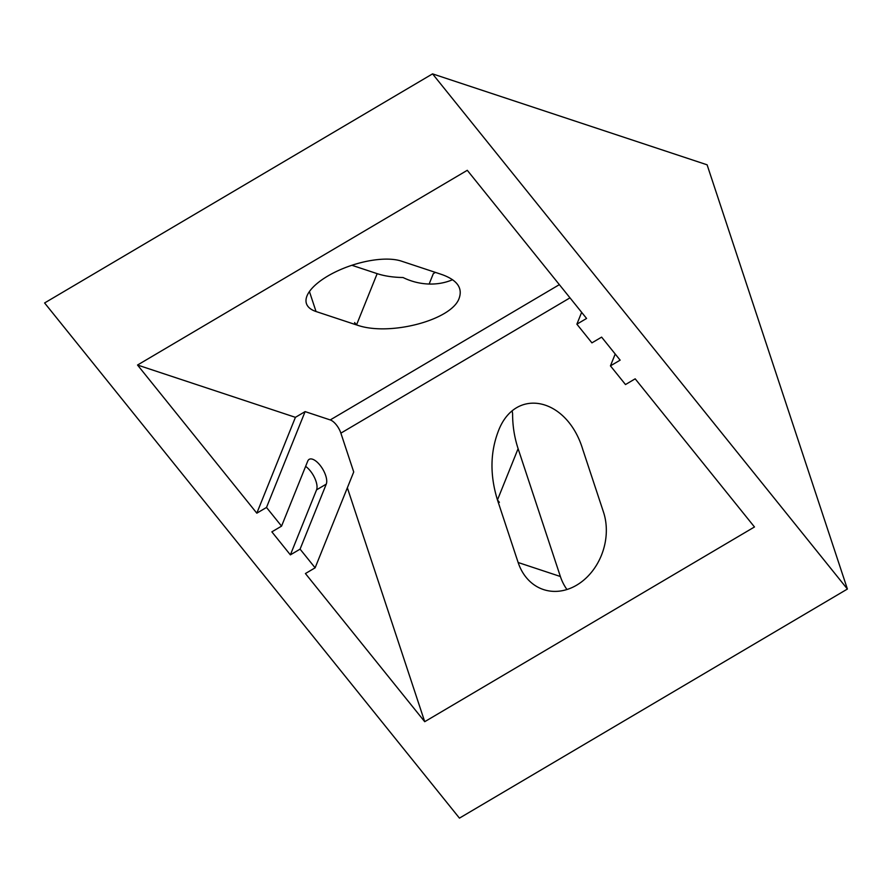 <?xml version="1.0" encoding="UTF-8"?>
<svg xmlns="http://www.w3.org/2000/svg" width="892" height="892" viewBox="0 0 892 892"><rect width="100%" height="100%" fill="white"/><g stroke="black" fill="none" stroke-linecap="round" stroke-linejoin="round"><path stroke-width="1.34" d="M581.651 312.334L576.879 324.186L591.92 342.863L601.621 337.131L620.141 360.145L610.44 365.865L625.493 384.552L635.182 378.821L754.476 526.971L424.715 721.695L347.356 487.779M615.212 354.024L610.44 365.865M576.879 324.186L586.579 318.455L467.285 170.305L137.524 365.029L256.818 513.179L266.507 507.448L281.56 526.135L307.74 461.119A15.409 6.712 59.4 0 1 309.167 459.347A15.409 6.712 59.4 0 1 321.443 467.118A15.409 6.712 59.4 0 1 326.26 484.122L300.08 549.138L290.379 554.869L316.56 489.853A15.409 6.712 59.4 0 0 305.622 466.382M424.715 721.695L305.421 573.545L315.121 567.814L353.723 471.968L340.878 433.144A12.51 5.452 59.4 0 0 330.241 419.931L305.109 411.602L266.507 507.448M305.109 411.602L295.419 417.333L256.818 513.179M290.379 554.869L271.859 531.855L281.56 526.135M300.08 549.138L315.121 567.814M847.4 589.043L707.1 164.808L432.553 73.869L44.6 302.957L459.447 818.131L847.4 589.043L432.553 73.869M512.209 411.078A55.059 47.008 21.9 0 0 512.599 413.576C512.554 425.595 514.383 437.303 518.107 448.676L560.377 576.5A55.059 44.344 -71.7 0 0 566.966 589.512M518.14 562.506A55.059 44.344 -71.7 0 0 543.507 589.567A55.059 44.344 -71.7 0 0 592.433 571.047A55.059 44.344 -71.7 0 0 603.494 512.108L583.457 451.519A55.059 44.344 -71.7 0 0 582.777 449.579L582.811 449.557C567.044 397.107 514.606 386.214 498.026 431.951C490.165 453.024 489.976 475.692 497.457 499.955L497.491 499.933A55.059 44.344 -71.7 0 0 498.104 501.917L518.14 562.506L560.377 576.5M351.883 265.281L377.171 273.654C384.552 276.074 393.182 277.356 403.039 277.524A55.059 47.008 21.9 0 0 452.578 279.709M377.171 273.654L356.532 324.889C388.633 336.786 452.155 320.172 459.224 298.062C462.725 287.782 456.938 279.943 441.863 274.535L441.83 274.558A55.059 22.133 161.7 0 0 440.603 274.112L401.389 261.122A55.059 22.133 161.7 0 0 339.161 270.198A55.059 22.133 161.7 0 0 306.447 303.615A55.059 22.133 161.7 0 0 316.036 311.52L355.25 324.51A55.059 22.133 161.7 0 0 356.555 324.911L354.603 322.558L355.25 324.51M295.419 417.333L137.524 365.029M497.491 499.933L499.375 502.341L498.104 501.917M435.43 272.394L433.322 273.643L429.141 284.035M326.26 484.122L316.56 489.853M569.988 297.85L340.878 433.144M316.036 311.52L309.435 291.539M559.351 284.648L330.241 419.931M518.107 448.676L497.457 499.955"/></g></svg>
